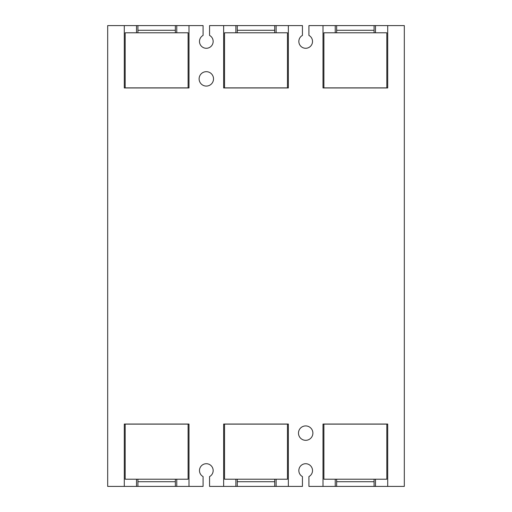 <?xml version="1.0" encoding="UTF-8"?>
<svg xmlns="http://www.w3.org/2000/svg" width="512" height="512" viewBox="0 0 512 512"><rect width="100%" height="100%" fill="white"/><g stroke="black" fill="none" stroke-linecap="round" stroke-linejoin="round"><path stroke-width="0.77" d="M235.872 486.4L223.648 486.4L223.648 424.051L288.352 424.051L288.352 486.4L235.872 486.4L235.872 479.2M276.128 486.4L276.128 479.2M136.512 486.4L124.288 486.4L124.288 424.051L188.992 424.051L188.992 486.4L136.512 486.4L136.512 479.2M176.768 486.4L176.768 479.2M335.232 486.4L323.008 486.4L323.008 424.051L387.712 424.051L387.712 486.4L335.232 486.4L335.232 479.2M375.488 486.4L375.488 479.2M235.872 25.6L288.352 25.6L288.352 87.955L223.648 87.955L223.648 25.6L235.872 25.6L235.872 32.8M276.128 25.6L276.128 32.8M335.232 25.6L387.712 25.6L387.712 87.955L323.008 87.955L323.008 25.6L335.232 25.6L335.232 32.8M375.488 25.6L375.488 32.8M288.352 486.4L302.438 486.4L302.438 476.582A6.842 6.842 0 0 1 305.677 463.718A6.842 6.842 0 0 1 308.922 476.582L308.922 486.4L323.008 486.4M223.648 486.4L209.562 486.4L209.562 476.582A6.842 6.842 0 0 0 206.323 463.718A6.842 6.842 0 0 0 203.078 476.582L203.078 486.4L188.992 486.4M124.288 486.4L107.68 486.4L107.68 25.6L136.512 25.6L136.512 32.8M387.712 486.4L404.32 486.4L404.32 25.6L387.712 25.6M199.117 78.88A7.2 7.2 0 0 1 206.323 71.68A7.2 7.2 0 0 1 213.517 78.88A7.2 7.2 0 0 1 206.323 86.08A7.2 7.2 0 0 1 199.117 78.88M298.483 433.12A7.2 7.2 0 0 1 305.677 425.92A7.2 7.2 0 0 1 312.883 433.12A7.2 7.2 0 0 1 305.677 440.32A7.2 7.2 0 0 1 298.483 433.12M136.512 25.6L203.078 25.6L203.078 35.418A6.842 6.842 0 0 0 206.323 48.282A6.842 6.842 0 0 0 209.562 35.418L209.562 25.6L223.648 25.6M288.352 25.6L302.438 25.6L302.438 35.418A6.842 6.842 0 0 0 305.677 48.282A6.842 6.842 0 0 0 308.922 35.418L308.922 25.6L323.008 25.6M188.992 25.6L188.992 87.955L124.288 87.955L124.288 25.6M176.768 25.6L176.768 32.8M125.178 87.878L188.102 87.878L188.102 32.8L125.178 32.8L125.178 87.878M175.36 32.8L175.36 25.6L137.92 25.6L137.92 32.8M224.538 87.878L287.462 87.878L287.462 32.8L224.538 32.8L224.538 87.878M274.72 32.8L274.72 25.6L237.28 25.6L237.28 32.8M323.898 87.878L386.822 87.878L386.822 32.8L323.898 32.8L323.898 87.878M374.08 32.8L374.08 25.6L336.64 25.6L336.64 32.8M188.102 424.122L125.178 424.122L125.178 479.2L188.102 479.2L188.102 424.122M137.92 479.2L137.92 486.4L175.36 486.4L175.36 479.2M287.462 424.122L224.538 424.122L224.538 479.2L287.462 479.2L287.462 424.122M237.28 479.2L237.28 486.4L274.72 486.4L274.72 479.2M386.822 424.122L323.898 424.122L323.898 479.2L386.822 479.2L386.822 424.122M336.64 479.2L336.64 486.4L374.08 486.4L374.08 479.2M137.92 30.278L175.36 30.278M237.28 30.278L274.72 30.278M336.64 30.278L374.08 30.278M175.36 481.722L137.92 481.722M274.72 481.722L237.28 481.722M374.08 481.722L336.64 481.722"/></g></svg>
